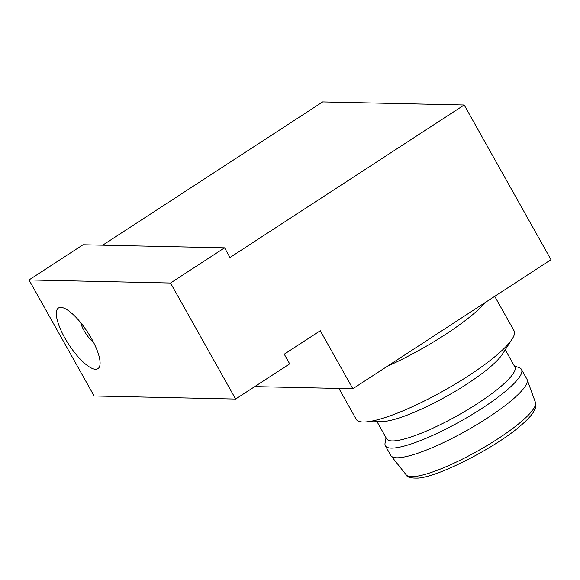 <?xml version="1.0" encoding="UTF-8"?>
<svg xmlns="http://www.w3.org/2000/svg" width="580" height="580" viewBox="0 0 580 580"><rect width="100%" height="100%" fill="white"/><g stroke="black" fill="none" stroke-linecap="round" stroke-linejoin="round"><path stroke-width="0.87" d="M464.188 104.987L551 259.688L352.836 388.738L320.276 330.723L284.251 354.192L289.674 363.856L235.625 399.054L170.52 283.025L224.561 247.834L229.992 257.498L464.188 104.987L322.668 101.921L102.667 245.188M224.561 247.834L83.049 244.76L29 279.959L94.112 395.98L235.625 399.054M352.836 388.738L254.736 386.606M170.52 283.025L29 279.959M95.569 369.271A36.192 11.252 56.9 0 1 66.772 341.272A36.192 11.252 56.9 0 1 58.457 308.002A36.192 11.252 56.9 0 1 87.631 332.195A36.192 11.252 56.9 0 1 97.955 368.655A36.192 11.252 56.9 0 1 95.569 369.271M93.54 342.396A15.834 4.923 56.9 0 1 80.692 322.661M387.172 366.379A90.473 17.849 -29.3 0 0 485.525 302.325M338.908 388.433L356.265 419.369A90.473 17.849 -29.3 0 0 364.255 422.015A90.473 17.849 -29.3 0 0 443.903 390.652A90.473 17.849 -29.3 0 0 512.169 339.01A90.473 17.849 -29.3 0 0 514.068 330.81L494.725 296.337M364.255 422.015L382.249 421.587A73.508 14.5 -29.3 0 0 446.962 396.111A73.508 14.5 -29.3 0 0 502.425 354.148L512.169 339.01M377.036 421.711L386.613 438.777A73.508 14.5 -29.3 0 0 457.816 415.447A73.508 14.5 -29.3 0 0 514.822 366.828L505.252 349.762M386.041 437.748L385.055 443.163A78.032 15.392 -29.3 0 0 385.381 445.824A78.032 15.392 -29.3 0 0 460.962 421.058A78.032 15.392 -29.3 0 0 521.485 369.445A78.032 15.392 -29.3 0 0 519.383 367.785L514.25 365.799M385.381 445.824L390.804 455.496A78.032 15.392 -29.3 0 0 391.087 455.902A78.032 15.392 -29.3 0 0 466.392 430.73A78.032 15.392 -29.3 0 0 527.118 379.566A78.032 15.392 -29.3 0 0 526.908 379.117L521.485 369.445M527.118 379.566L535.427 402.375A74.117 14.623 150.7 0 1 477.746 450.972A74.117 14.623 150.7 0 1 406.217 474.882L391.087 455.902M535.427 402.375L535.376 408.132L533.332 412.286C530.758 416.23 526.408 420.79 520.267 425.952C497.299 446.23 440.271 476.419 418.354 478.079C410.908 478.304 406.863 477.238 406.217 474.882"/></g></svg>
